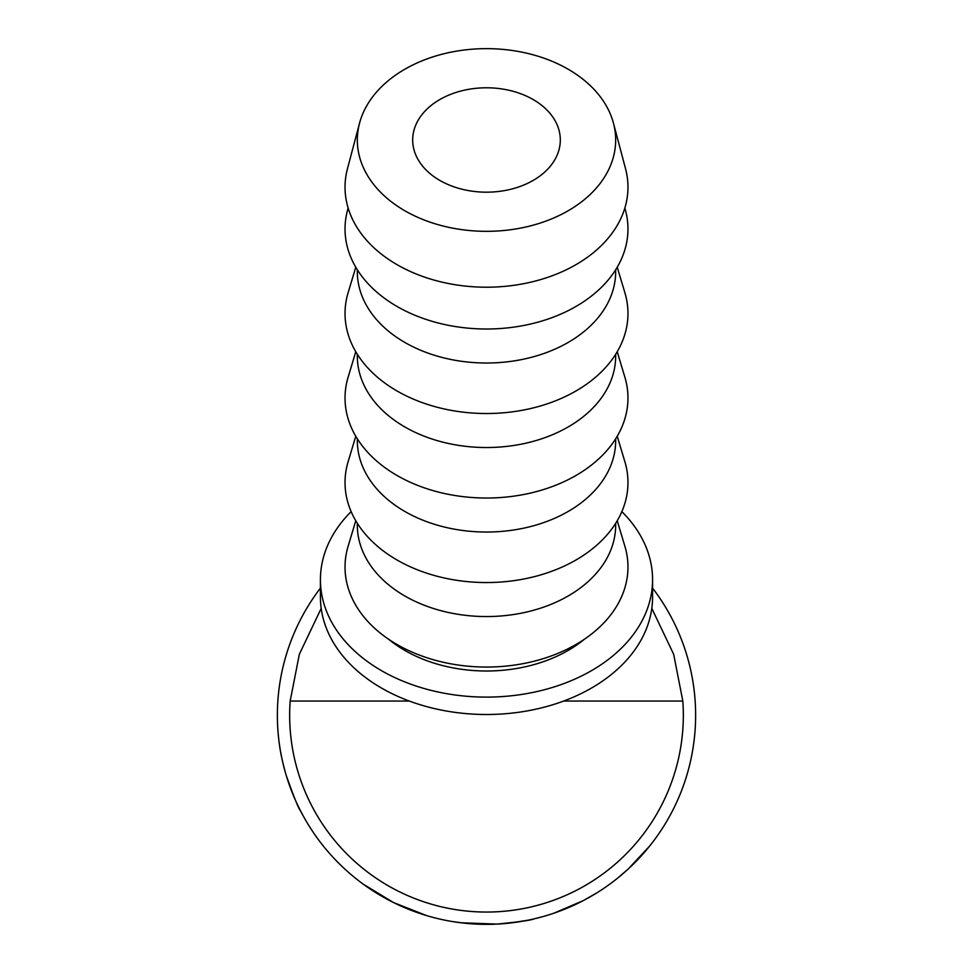 <?xml version="1.0" encoding="UTF-8"?>
<svg xmlns="http://www.w3.org/2000/svg" width="973" height="973" viewBox="0 0 973 973"><rect width="100%" height="100%" fill="white"/><g stroke="black" fill="none" stroke-linecap="round" stroke-linejoin="round"><path stroke-width="1.46" d="M486.5 87.789A73.814 52.189 0 0 0 412.686 139.99A73.814 52.189 0 0 0 486.5 192.18A73.814 52.189 0 0 0 560.314 139.99A73.814 52.189 0 0 0 486.5 87.789M651.801 608.368L673.657 654.27L682.827 701.059A196.826 196.826 0 0 1 486.5 912.054A196.826 196.826 0 0 1 290.173 701.059L299.343 654.27L321.199 608.368M643.591 853.272L639.589 857.7M637.133 860.29L635.26 862.212M634.834 862.65L629.981 867.369M628.485 868.767L617.782 878.011M588.653 897.702L582.851 900.84M578.278 903.139L575.517 904.464M573.888 905.218L571.431 906.325M567.94 907.833L566.687 908.368M566.104 908.612L555.291 912.71M583.082 900.706L554.026 913.148M497.033 924.082L494.138 924.216M493.189 924.241L488.641 924.338M488.057 924.35L465.13 923.255M464.401 923.182L452.384 921.553M541.183 917.077L533.119 919.084M528.011 920.19L511.02 922.903M501.715 923.791L499.538 923.949M426.612 915.593L393.579 902.567L363.282 884.202M304.014 817.356L300.45 810.716C298.65 808.867 293.858 796.936 286.062 774.897C282.681 762.929 280.492 752.932 279.482 744.88L279.056 741.706M296.643 802.92L295.014 799.307M291.389 790.49L288.02 781.1M287.424 779.276L286.354 775.882M284.675 770.008L283.386 765.058M281.829 758.186L280.382 750.597M280.115 748.991L279.944 747.982M652.579 588.118A209.134 209.134 0 0 1 486.5 924.35A209.134 209.134 0 0 1 320.421 588.118M351.156 511.616A166.079 117.429 0 0 0 320.421 579.677A166.079 117.429 0 0 0 486.5 697.106A166.079 117.429 0 0 0 652.579 579.677A166.079 117.429 0 0 0 621.844 511.616M320.421 579.677L320.421 597.069A166.079 117.429 0 0 0 486.5 714.498A166.079 117.429 0 0 0 652.579 597.069L652.579 579.677M486.5 48.65A129.166 91.34 180 0 1 613.452 123.145A129.166 91.34 180 0 1 486.5 231.331A129.166 91.34 180 0 1 359.548 123.145A129.166 91.34 180 0 1 486.5 48.65M613.452 123.145L625.542 168.718A141.474 100.037 180 0 1 486.5 287.205A141.474 100.037 180 0 1 347.458 168.718L359.548 123.145M624.848 208.076L624.873 208.161A141.474 100.037 180 0 1 486.5 329.008A141.474 100.037 180 0 1 348.127 208.161L348.152 208.076M615.666 269.776L615.666 271.674A129.166 91.34 180 0 1 486.5 363.014A129.166 91.34 180 0 1 357.334 271.674L357.334 269.776M617.223 267.222L624.873 292.666A141.474 100.037 180 0 1 486.5 413.525A141.474 100.037 180 0 1 348.127 292.666L355.777 267.222M615.666 354.281L615.666 356.191A129.166 91.34 180 0 1 486.5 447.531A129.166 91.34 180 0 1 357.334 356.191L357.334 354.281M617.223 351.74L624.873 377.183A141.474 100.037 180 0 1 486.5 498.03A141.474 100.037 180 0 1 348.127 377.183L355.777 351.74M615.666 438.799L615.666 440.696A129.166 91.34 180 0 1 486.5 532.036A129.166 91.34 180 0 1 357.334 440.696L357.334 438.799M617.223 436.245L624.873 461.689A141.474 100.037 180 0 1 486.5 582.547A141.474 100.037 180 0 1 348.127 461.689L355.777 436.245M615.666 523.304L615.666 525.213A129.166 91.34 180 0 1 486.5 616.554A129.166 91.34 180 0 1 357.334 525.213L357.334 523.304M617.223 520.762L624.873 546.206A141.474 100.037 180 0 1 486.5 667.052A141.474 100.037 180 0 1 348.127 546.206L355.777 520.762M388.446 639.127A129.166 91.34 0 0 0 486.5 671.005A129.166 91.34 0 0 0 584.554 639.127M533.861 918.913C531.696 920.142 519.375 921.869 496.911 924.095L460.74 922.757M596.838 892.873L583.143 900.682L562.321 910.12M649.49 846.255L628.035 869.181M627.305 869.85L623.827 872.939M682.827 701.059L563.659 701.059M409.341 701.059L290.173 701.059"/></g></svg>
